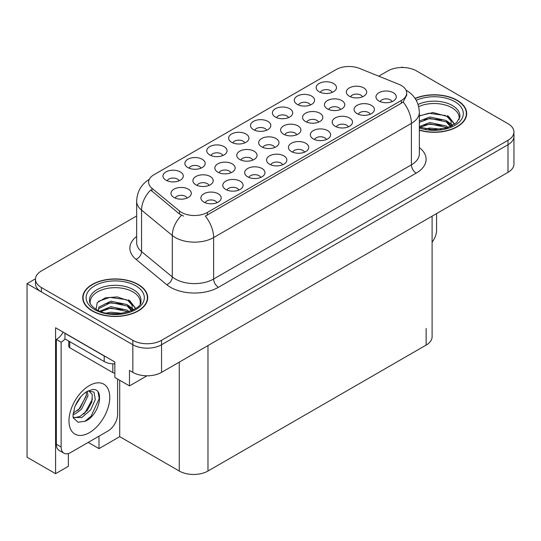 <?xml version="1.0" encoding="UTF-8"?>
<svg xmlns="http://www.w3.org/2000/svg" width="541" height="541" viewBox="0 0 541 541"><rect width="100%" height="100%" fill="white"/><g stroke="black" fill="none" stroke-linecap="round" stroke-linejoin="round"><path stroke-width="0.81" d="M348.289 126.885A6.093 3.517 0 0 0 346.659 125.174A6.093 3.517 0 0 0 340.654 124.281A6.093 3.517 0 0 0 336.407 126.885M349.527 117.985A10.151 5.863 0 0 0 336.516 117.329A10.151 5.863 0 0 0 333.155 124.619A10.151 5.863 0 0 0 335.17 126.276A10.151 5.863 0 0 0 351.542 124.619A10.151 5.863 0 0 0 349.527 117.985M266.612 130.266A6.093 3.517 0 0 0 264.982 128.555A6.093 3.517 0 0 0 258.977 127.662A6.093 3.517 0 0 0 254.73 130.266M267.849 121.367A10.151 5.863 0 0 0 254.838 120.717A10.151 5.863 0 0 0 251.477 128.001A10.151 5.863 0 0 0 253.492 129.657A10.151 5.863 0 0 0 269.864 128.001A10.151 5.863 0 0 0 267.849 121.367M392.063 101.613A6.093 3.517 0 0 0 390.426 99.902A6.093 3.517 0 0 0 384.421 99.01A6.093 3.517 0 0 0 380.174 101.613M393.3 92.714A10.151 5.863 0 0 0 380.289 92.065A10.151 5.863 0 0 0 376.921 99.348A10.151 5.863 0 0 0 378.937 101.005A10.151 5.863 0 0 0 395.315 99.348A10.151 5.863 0 0 0 393.3 92.714M209.015 185.407A6.093 3.517 0 0 0 207.379 183.697A6.093 3.517 0 0 0 201.374 182.804A6.093 3.517 0 0 0 197.127 185.407M210.253 176.508A10.151 5.863 0 0 0 197.242 175.859A10.151 5.863 0 0 0 193.874 183.142A10.151 5.863 0 0 0 195.889 184.799A10.151 5.863 0 0 0 212.268 183.142A10.151 5.863 0 0 0 210.253 176.508M296.705 134.783A6.093 3.517 0 0 0 295.068 133.066A6.093 3.517 0 0 0 289.063 132.18A6.093 3.517 0 0 0 284.816 134.783M297.942 125.884A10.151 5.863 0 0 0 284.931 125.228A10.151 5.863 0 0 0 281.563 132.518A10.151 5.863 0 0 0 283.579 134.175A10.151 5.863 0 0 0 299.957 132.518A10.151 5.863 0 0 0 297.942 125.884M200.961 168.17A6.093 3.517 0 0 0 199.325 166.459A6.093 3.517 0 0 0 193.326 165.566A6.093 3.517 0 0 0 189.08 168.17M202.199 159.27A10.151 5.863 0 0 0 189.188 158.621A10.151 5.863 0 0 0 185.827 165.904A10.151 5.863 0 0 0 187.842 167.561A10.151 5.863 0 0 0 204.214 165.904A10.151 5.863 0 0 0 202.199 159.27M179.078 180.802A6.093 3.517 0 0 0 177.441 179.091A6.093 3.517 0 0 0 171.443 178.199A6.093 3.517 0 0 0 167.189 180.802M180.315 171.91A10.151 5.863 0 0 0 167.304 171.254A10.151 5.863 0 0 0 163.943 178.537A10.151 5.863 0 0 0 165.959 180.2A10.151 5.863 0 0 0 182.331 178.537A10.151 5.863 0 0 0 180.315 171.91M304.522 152.156A6.093 3.517 0 0 0 302.892 150.439A6.093 3.517 0 0 0 296.887 149.546A6.093 3.517 0 0 0 292.64 152.156M305.76 143.257A10.151 5.863 0 0 0 292.749 142.601A10.151 5.863 0 0 0 289.388 149.884A10.151 5.863 0 0 0 291.403 151.548A10.151 5.863 0 0 0 307.775 149.884A10.151 5.863 0 0 0 305.76 143.257M187.091 198.067A6.093 3.517 0 0 0 185.455 196.349A6.093 3.517 0 0 0 179.456 195.463A6.093 3.517 0 0 0 175.203 198.067M188.329 189.167A10.151 5.863 0 0 0 175.318 188.511A10.151 5.863 0 0 0 171.95 195.801A10.151 5.863 0 0 0 173.965 197.458A10.151 5.863 0 0 0 190.344 195.801A10.151 5.863 0 0 0 188.329 189.167M318.622 122.124A6.093 3.517 0 0 0 316.992 120.413A6.093 3.517 0 0 0 310.987 119.52A6.093 3.517 0 0 0 306.74 122.124M319.859 113.225A10.151 5.863 0 0 0 306.848 112.575A10.151 5.863 0 0 0 303.487 119.859A10.151 5.863 0 0 0 305.503 121.515A10.151 5.863 0 0 0 321.875 119.859A10.151 5.863 0 0 0 319.859 113.225M252.857 160.095A6.093 3.517 0 0 0 251.22 158.385A6.093 3.517 0 0 0 245.222 157.492A6.093 3.517 0 0 0 240.975 160.095M254.094 151.196A10.151 5.863 0 0 0 241.083 150.54A10.151 5.863 0 0 0 237.722 157.83A10.151 5.863 0 0 0 239.737 159.487A10.151 5.863 0 0 0 256.109 157.83A10.151 5.863 0 0 0 254.094 151.196M362.47 96.812A6.093 3.517 0 0 0 360.833 95.101A6.093 3.517 0 0 0 354.835 94.208A6.093 3.517 0 0 0 350.582 96.812M363.708 87.913A10.151 5.863 0 0 0 350.696 87.257A10.151 5.863 0 0 0 347.336 94.547A10.151 5.863 0 0 0 349.344 96.203A10.151 5.863 0 0 0 365.723 94.547A10.151 5.863 0 0 0 363.708 87.913M216.988 202.692A6.093 3.517 0 0 0 215.352 200.982A6.093 3.517 0 0 0 209.353 200.089A6.093 3.517 0 0 0 205.1 202.692M218.226 193.793A10.151 5.863 0 0 0 205.215 193.137A10.151 5.863 0 0 0 201.847 200.427A10.151 5.863 0 0 0 203.862 202.084A10.151 5.863 0 0 0 220.241 200.427A10.151 5.863 0 0 0 218.226 193.793M244.728 142.898A6.093 3.517 0 0 0 243.098 141.187A6.093 3.517 0 0 0 237.093 140.295A6.093 3.517 0 0 0 232.846 142.898M245.966 134.006A10.151 5.863 0 0 0 232.955 133.35A10.151 5.863 0 0 0 229.594 140.633A10.151 5.863 0 0 0 231.609 142.29A10.151 5.863 0 0 0 247.981 140.633A10.151 5.863 0 0 0 245.966 134.006M238.872 190.06A6.093 3.517 0 0 0 237.235 188.342A6.093 3.517 0 0 0 231.237 187.45A6.093 3.517 0 0 0 226.983 190.06M240.109 181.161A10.151 5.863 0 0 0 227.098 180.505A10.151 5.863 0 0 0 223.737 187.788A10.151 5.863 0 0 0 225.746 189.451A10.151 5.863 0 0 0 242.125 187.788A10.151 5.863 0 0 0 240.109 181.161M288.502 117.634A6.093 3.517 0 0 0 286.865 115.916A6.093 3.517 0 0 0 280.86 115.03A6.093 3.517 0 0 0 276.613 117.634M289.733 108.734A10.151 5.863 0 0 0 276.721 108.078A10.151 5.863 0 0 0 273.361 115.368A10.151 5.863 0 0 0 275.376 117.025A10.151 5.863 0 0 0 291.748 115.368A10.151 5.863 0 0 0 289.733 108.734M274.781 147.436A6.093 3.517 0 0 0 273.144 145.725A6.093 3.517 0 0 0 267.146 144.832A6.093 3.517 0 0 0 262.892 147.436M276.018 138.543A10.151 5.863 0 0 0 263.007 137.887A10.151 5.863 0 0 0 259.646 145.171A10.151 5.863 0 0 0 261.655 146.827A10.151 5.863 0 0 0 278.033 145.171A10.151 5.863 0 0 0 276.018 138.543M332.269 92.362A6.093 3.517 0 0 0 330.632 90.651A6.093 3.517 0 0 0 324.627 89.759A6.093 3.517 0 0 0 320.38 92.362M333.506 83.463A10.151 5.863 0 0 0 320.495 82.807A10.151 5.863 0 0 0 317.127 90.097A10.151 5.863 0 0 0 319.143 91.754A10.151 5.863 0 0 0 335.521 90.097A10.151 5.863 0 0 0 333.506 83.463M260.755 177.421A6.093 3.517 0 0 0 259.119 175.71A6.093 3.517 0 0 0 253.12 174.817A6.093 3.517 0 0 0 248.867 177.421M261.993 168.522A10.151 5.863 0 0 0 248.982 167.872A10.151 5.863 0 0 0 245.621 175.156A10.151 5.863 0 0 0 247.636 176.812A10.151 5.863 0 0 0 264.008 175.156A10.151 5.863 0 0 0 261.993 168.522M326.406 139.517A6.093 3.517 0 0 0 324.776 137.806A6.093 3.517 0 0 0 318.771 136.914A6.093 3.517 0 0 0 314.524 139.517M327.643 130.618A10.151 5.863 0 0 0 314.632 129.968A10.151 5.863 0 0 0 311.271 137.252A10.151 5.863 0 0 0 313.286 138.909A10.151 5.863 0 0 0 329.658 137.252A10.151 5.863 0 0 0 327.643 130.618M310.385 104.995A6.093 3.517 0 0 0 308.749 103.284A6.093 3.517 0 0 0 302.744 102.391A6.093 3.517 0 0 0 298.497 104.995M311.623 96.102A10.151 5.863 0 0 0 298.612 95.446A10.151 5.863 0 0 0 295.244 102.729A10.151 5.863 0 0 0 297.259 104.386A10.151 5.863 0 0 0 313.631 102.729A10.151 5.863 0 0 0 311.623 96.102M282.639 164.789A6.093 3.517 0 0 0 281.002 163.078A6.093 3.517 0 0 0 275.004 162.185A6.093 3.517 0 0 0 270.757 164.789M283.876 155.889A10.151 5.863 0 0 0 270.865 155.233A10.151 5.863 0 0 0 267.504 162.523A10.151 5.863 0 0 0 269.519 164.18A10.151 5.863 0 0 0 285.891 162.523A10.151 5.863 0 0 0 283.876 155.889M340.546 109.471A6.093 3.517 0 0 0 338.909 107.754A6.093 3.517 0 0 0 332.911 106.861A6.093 3.517 0 0 0 328.664 109.471M341.784 100.572A10.151 5.863 0 0 0 328.772 99.916A10.151 5.863 0 0 0 325.411 107.199A10.151 5.863 0 0 0 327.427 108.863A10.151 5.863 0 0 0 343.799 107.199A10.151 5.863 0 0 0 341.784 100.572M230.933 172.755A6.093 3.517 0 0 0 229.303 171.037A6.093 3.517 0 0 0 223.298 170.144A6.093 3.517 0 0 0 219.051 172.755M232.17 163.855A10.151 5.863 0 0 0 219.159 163.199A10.151 5.863 0 0 0 215.798 170.489A10.151 5.863 0 0 0 217.813 172.146A10.151 5.863 0 0 0 234.185 170.489A10.151 5.863 0 0 0 232.17 163.855M370.179 114.252A6.093 3.517 0 0 0 368.543 112.535A6.093 3.517 0 0 0 362.538 111.642A6.093 3.517 0 0 0 358.291 114.252M371.41 105.353A10.151 5.863 0 0 0 358.399 104.697A10.151 5.863 0 0 0 355.038 111.98A10.151 5.863 0 0 0 357.053 113.644A10.151 5.863 0 0 0 373.425 111.98A10.151 5.863 0 0 0 371.41 105.353M222.845 155.537A6.093 3.517 0 0 0 221.208 153.82A6.093 3.517 0 0 0 215.21 152.934A6.093 3.517 0 0 0 210.963 155.537M224.082 146.638A10.151 5.863 0 0 0 211.071 145.982A10.151 5.863 0 0 0 207.71 153.272A10.151 5.863 0 0 0 209.725 154.929A10.151 5.863 0 0 0 226.097 153.272A10.151 5.863 0 0 0 224.082 146.638M401.361 85.519A18.279 10.55 0 0 0 398.92 84.335L359.501 68.403A18.279 10.55 0 0 0 336.096 69.586L153.962 174.743A18.279 10.55 0 0 0 148.606 182.202A18.279 10.55 0 0 0 151.913 188.254L179.511 211.01A18.279 10.55 0 0 0 207.406 212.417L401.361 100.443A18.279 10.55 0 0 0 406.71 92.984A18.279 10.55 0 0 0 401.361 85.519M35.476 278.798L27.05 283.66L132.836 344.739A20.308 11.726 0 0 0 161.549 344.739L507.999 144.718A20.308 11.726 0 0 0 513.95 136.427A20.308 11.726 0 0 1 507.999 144.718L161.549 344.739A20.308 11.726 0 0 1 132.836 344.739L41.407 291.951A20.308 11.726 0 0 1 35.463 283.66L35.463 279.244A20.308 11.726 0 0 0 41.407 287.535L132.836 340.316A20.308 11.726 0 0 0 161.549 340.316L507.999 140.295A20.308 11.726 0 0 0 513.95 132.004A20.308 11.726 0 0 0 507.999 123.713L416.577 70.932A20.308 11.726 0 0 0 387.856 70.932L378.754 76.186M402.984 67.503L402.22 67.064L401.449 67.503M68.355 453.534L68.355 466.301L55.581 473.686L55.581 327.772L114.834 361.983L114.834 377.456L129.482 385.916L129.482 370.436L132.836 372.37A20.308 11.726 0 0 0 161.549 372.37L507.999 172.349A20.308 11.726 0 0 0 513.95 164.058L513.95 132.004M146.99 375.806L129.482 385.916M55.581 473.686L27.05 457.213L27.05 283.66M432.097 216.17L432.097 336.779A20.308 11.726 180 0 1 426.152 345.07L207.981 471.028A20.308 11.726 180 0 1 179.26 471.028L119.717 436.655L119.717 380.276M119.717 436.655L98.989 448.617L98.989 436.181M88.224 442.403L98.989 448.617M419.343 130.225A32.494 18.759 0 0 0 466.687 113.542A32.494 18.759 0 0 0 457.172 100.281A32.494 18.759 0 0 0 415.069 98.381M138.192 284.438A32.494 18.759 0 0 0 102.783 280.373A32.494 18.759 0 0 0 82.726 297.699A32.494 18.759 0 0 0 92.241 310.967A32.494 18.759 0 0 0 127.656 315.031A32.494 18.759 0 0 0 147.713 297.699A32.494 18.759 0 0 0 138.192 284.438M83.064 299.423A32.494 18.759 0 0 0 82.956 299.91M406.71 92.984L406.71 95.223L403.133 101.911L401.361 103.196L205.35 216.096A23.689 13.681 60 0 1 213.627 237.567A27.077 15.635 180 0 1 175.338 237.567A27.077 15.635 180 0 1 172.302 235.477L141.553 210.124A27.077 15.635 180 0 1 136.657 201.157L136.657 242.611A27.077 15.635 0 0 0 141.553 251.579L172.302 276.931A27.077 15.635 0 0 0 175.338 279.021A27.077 15.635 0 0 0 213.627 279.021L411.41 164.836A27.077 15.635 0 0 0 419.343 153.779L419.343 112.325A27.077 15.635 180 0 1 411.41 123.382A23.689 13.681 -120 0 0 403.133 101.911M183.615 216.096L179.511 214.02L150.682 190.019A23.689 15.845 129.5 0 0 141.553 210.124L141.553 251.579A6.769 4.531 -50.5 0 1 136.007 259.349A33.846 19.544 180 0 1 136.657 236.41M136.657 215.96L41.407 270.953A20.308 11.726 0 0 0 35.463 279.244M147.483 299.91A32.494 18.759 0 0 0 147.375 299.423M466.457 115.754A32.494 18.759 0 0 0 466.349 115.267M436.587 213.58L436.587 230.223A13.539 7.817 -60 0 1 432.097 242.179M418.673 106.618A25.048 14.458 180 0 1 451.904 107.74A25.048 14.458 180 0 1 459.093 119.534M451.167 126.256L451.079 121.001L446.92 116.376L432.996 112.535L419.343 115.815M415.19 98.57A32.156 18.563 180 0 1 456.929 100.416A32.156 18.563 180 0 1 466.349 113.542A32.156 18.563 180 0 1 419.343 130.009M425.449 128.886L429.811 128.055L441.165 129.198M429.419 129.482L437.135 129.637M419.343 126.567L429.811 122.53L446.163 125.979L448.131 127.493M419.978 127.392L429.811 123.909L446.163 127.358L446.927 127.892M419.343 121.035L429.811 117.005L446.163 120.454L450.903 126.378M419.343 122.422L429.811 118.384L446.163 121.833L450.491 126.567M419.343 116.004L428.864 113.231L445.493 115.531M447.001 116.234L448.753 117.228L454.535 124.349M423.928 119.717L428.864 118.756L442.085 119.845M449.098 122.976L452.262 125.708M423.928 125.242L428.864 124.288L442.085 125.37M431.177 129.63L435.485 129.712M447.306 115.7L448.753 116.538L454.663 124.261M447.157 121.15L452.661 125.498M90.32 303.69A25.048 14.458 180 0 1 104.393 289.083A25.048 14.458 180 0 1 132.93 291.897A25.048 14.458 180 0 1 140.119 303.69M132.193 310.419L132.105 305.165L127.947 300.532L117.241 296.908L105.36 297.834L97.238 302.642L96.061 309.263M137.955 284.573A32.156 18.563 180 0 1 147.375 297.699A32.156 18.563 180 0 1 127.52 314.855A32.156 18.563 180 0 1 92.484 310.825A32.156 18.563 180 0 1 83.064 297.699A32.156 18.563 180 0 1 102.912 280.549A32.156 18.563 180 0 1 137.955 284.573M106.469 313.05L110.837 312.218L122.192 313.361M110.445 313.638L118.161 313.794M99.943 311.156L110.837 306.686L127.182 310.135L129.15 311.657M100.998 311.555L110.837 308.072L127.182 311.521L127.953 312.049M98.415 310.493L98.875 307.146L110.837 301.161L127.182 304.61L131.93 310.541M98.347 310.142L98.875 308.532L110.837 302.541L127.182 305.99L131.517 310.723M68.754 341.067L68.754 346.341A3.381 1.954 0 0 0 69.748 347.721L112.826 372.593A3.381 1.954 0 0 0 114.834 373.155M98.55 301.29L109.891 297.388L126.52 299.687M128.028 300.39L129.772 301.384L135.554 308.505M104.954 303.873L109.891 302.919L123.111 304.001M130.117 307.139L133.289 309.871M104.954 309.405L109.891 308.444L123.111 309.526M112.203 313.787L116.504 313.868M128.332 299.863L129.772 300.695L135.683 308.417M128.176 305.307L133.688 309.655M85.268 421.229L78.073 422.237L73.292 417.902L72.974 416.198L74.753 406.933C77.289 400.874 80.616 396.235 84.721 393.023L87.02 391.481L92.295 389.615C104.9 387.376 100.139 414.717 85.268 421.229M88.825 390.832L92.308 394.565L91.828 402.105L87.25 410.484L80.176 416.32L75.706 417.524L73.103 417.212M73.177 417.557L81.826 417.51L90.618 409.983L95.277 399.61L94.026 392.069L88.183 391.008L86.966 391.535M75.125 406.02L80.947 396.634M72.967 414.629L75.618 413.682L81.535 409.179L87.96 395.823L87.351 391.346M73.089 413.243L80.014 408.299L86.438 394.944L86.29 391.927M117.613 379.058L117.613 414.379A13.539 7.817 -60 0 1 108.038 430.961L70.702 452.513A13.539 7.817 -60 0 1 63.933 453.189L59.145 450.423A13.539 7.817 -60 0 1 56.345 444.222L56.345 339.43A13.539 7.817 120 0 0 63.182 332.16M65.069 338.943A13.539 7.817 -60 0 1 61.133 342.196L56.345 339.43M63.933 453.189A13.539 7.817 -60 0 1 61.133 446.988L61.133 342.196M106.002 356.884A13.539 7.817 180 0 1 104.21 356.012L64.961 333.351A13.539 7.817 0 0 0 65.116 333.276M104.21 356.012L104.21 361.537A13.539 7.817 0 0 0 114.834 363.802M64.961 333.351L64.961 338.876L104.21 361.537M77.633 410.545L79 409.104L86.337 395.89M83.666 414.102L85.079 412.614L92.518 399.015M84.741 421.466L91.159 416.124L99.226 398.528L98.077 392.157M507.999 172.349L507.999 140.295M161.549 372.37L161.549 340.316M132.836 372.37L132.836 340.316M207.981 471.028L207.981 345.564M426.152 345.07L426.152 328.488M179.26 471.028L179.26 362.145M151.913 188.254L151.913 191.264M179.511 211.01L179.511 214.02M207.406 212.417L207.406 215.176M401.361 100.443L401.361 103.196M218.415 287.312A6.769 3.909 60 0 1 213.627 279.021L213.627 237.567L411.41 123.382L411.41 164.836A6.769 3.909 60 0 0 416.198 173.127L218.415 287.312A33.846 19.544 180 0 1 170.55 287.312A33.846 19.544 180 0 1 166.756 284.701L136.007 259.349M181.533 215.277A23.689 15.845 129.5 0 0 172.302 235.477L172.302 276.931A6.769 4.531 -50.5 0 1 166.756 284.701M419.343 147.585A33.846 19.544 180 0 1 416.198 173.127M41.407 287.535L41.407 291.951M418.058 104.447A25.738 14.864 180 0 1 452.398 105.522A25.738 14.864 180 0 1 459.87 117.093L456.57 122.733L446.758 127.94L432.827 129.705L419.343 127.162M416.245 100.315A29.106 16.805 180 0 1 454.778 101.661A29.106 16.805 180 0 1 457.179 123.855A29.106 16.805 180 0 1 419.343 127.994M451.891 107.76A26.401 15.243 180 0 1 452.371 108.017M89.542 301.249A25.738 14.864 180 0 1 104.521 286.669A25.738 14.864 180 0 1 133.417 289.678A25.738 14.864 180 0 1 140.89 301.249C143.243 309.946 111.29 319.745 96.325 309.418C89.062 304.603 89.779 301.804 89.542 301.249M135.798 285.817A29.106 16.805 180 0 1 135.798 309.587A29.106 16.805 180 0 1 94.634 309.587A29.106 16.805 180 0 1 94.634 285.817A29.106 16.805 180 0 1 135.798 285.817M132.917 291.917A26.401 15.243 180 0 1 133.397 292.174M112.826 372.593L112.826 363.809M69.748 347.721L69.748 341.642M89.373 432.672A28.835 16.649 -60 0 1 68.978 420.898A28.835 16.649 -60 0 1 89.373 385.584A28.835 16.649 -60 0 1 109.762 397.358A28.835 16.649 -60 0 1 89.373 432.672M73.116 417.28A15.297 8.832 120 0 0 75.706 417.524M61.133 446.988L56.345 444.222M419.343 112.325C418.883 102.587 414.602 95.29 406.501 90.428L406.048 90.171M149.492 179.26C141.39 184.123 137.116 191.419 136.657 201.157M466.349 113.542L466.349 116.241M147.375 297.699L147.375 300.404M83.064 297.699L83.064 300.404M88.582 390.778L88.183 391.008"/></g></svg>
